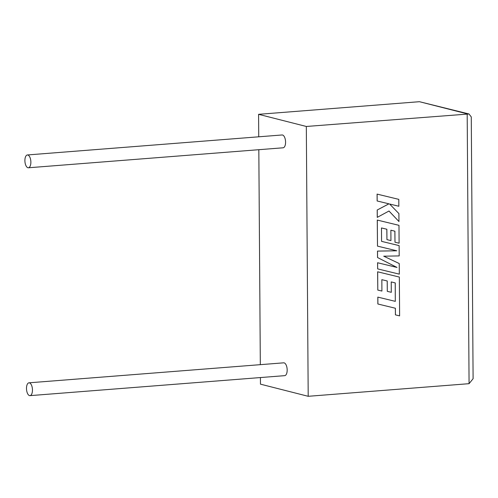 <?xml version="1.0" encoding="UTF-8"?>
<svg xmlns="http://www.w3.org/2000/svg" width="498" height="498" viewBox="0 0 498 498"><rect width="100%" height="100%" fill="white"/><g stroke="black" fill="none" stroke-linecap="round" stroke-linejoin="round"><path stroke-width="0.75" d="M32.457 389.99A6.43 2.951 85.5 0 1 29.98 395.642A6.43 2.951 85.5 0 1 26.494 388.471A6.43 2.951 85.5 0 1 28.971 382.819A6.43 2.951 85.5 0 1 32.457 389.99M28.971 382.819L283.679 362.83A6.43 2.951 85.5 0 1 287.172 370.002A6.43 2.951 85.5 0 1 284.688 375.654L29.98 395.642M24.9 160.611A6.43 2.951 -94.5 0 0 28.386 167.782A6.43 2.951 -94.5 0 0 30.87 162.13A6.43 2.951 -94.5 0 0 27.378 154.959A6.43 2.951 -94.5 0 0 24.9 160.611M28.386 167.782L283.101 147.794A6.43 2.951 -94.5 0 0 285.578 142.142A6.43 2.951 -94.5 0 0 282.092 134.97L27.378 154.959M306.32 126.467L308.2 396.302L469.072 383.678L473.1 378.704L471.27 116.918L468.96 113.967L306.32 126.467L258.58 114.322L258.736 136.801M258.823 149.699L260.323 364.661M260.417 377.559L260.46 384.157L308.2 396.302M469.072 383.678L467.186 113.843L419.447 101.698L258.58 114.322M419.447 101.698L468.96 113.967M398.954 221.529L398.898 213.574L389.604 204.018L398.848 206.253L398.798 199.368L377.092 194.108L377.142 200.98L388.944 203.831L377.204 210.013L377.254 217.371L388.994 211.015L398.954 221.529L388.975 211.028M398.798 199.368L377.092 194.108M377.129 194.114L377.173 200.993M388.907 203.825L377.204 210.013M377.241 210.025L377.291 217.377M399.122 245.614L381.574 241.362L381.48 227.953L386.865 229.248L386.94 239.625L390.942 240.584L390.874 230.207L394.902 231.203L394.982 242.215L399.103 243.198L398.979 225.339L377.31 220.079L377.49 246.124L396.781 250.793L377.528 251.098L377.571 257.547L396.993 267.445L377.609 262.751L377.652 268.895L399.321 274.149L399.247 263.548L383.74 256.19L399.191 255.91L399.122 245.614L381.574 241.356M386.828 229.236L386.94 239.625M394.87 231.19L394.982 242.215M398.979 225.339L377.272 220.066L377.49 246.124M396.744 250.787L377.49 251.092L377.534 257.534L396.956 267.438L377.571 262.745L377.652 268.895M395.225 282.914L395.3 301.352L377.814 297.113L377.858 303.998L395.381 308.243L395.424 314.867L395.344 308.237M395.424 314.867L399.614 315.881L399.34 277.062L377.671 271.808L377.795 290.073L381.922 291.056L381.841 279.677L387.226 280.972L387.301 291.342L391.304 292.307L391.235 281.93L395.263 282.926L395.3 301.352M395.331 301.358L377.814 297.113M377.845 297.119L377.895 304.004M399.34 277.062L377.633 271.796L377.795 290.073M387.189 280.959L387.301 291.342"/></g></svg>
